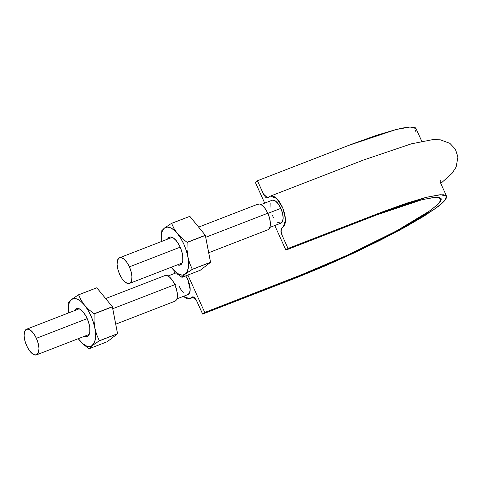 <?xml version="1.0" encoding="UTF-8"?>
<svg xmlns="http://www.w3.org/2000/svg" width="482" height="482" viewBox="0 0 482 482"><rect width="100%" height="100%" fill="white"/><g stroke="black" fill="none" stroke-linecap="round" stroke-linejoin="round"><path stroke-width="0.72" d="M441.102 198.656L435.505 197.271L422.19 199.644L377.014 214.785L285.904 250.092L288.019 248.465L382.973 211.682L406.718 203.169L425.919 197.421L439.283 194.836L443.518 194.776L446.013 195.553L446.694 197.162L445.585 199.56L442.717 202.705L438.12 206.561L424.021 216.129L404.265 227.625L380.087 240.319L353.089 253.375L325.013 265.944L297.659 277.234L202.645 314.065L204.754 312.444L312.372 270.523L352.27 253.008L377.924 240.596L400.91 228.534L427.124 212.785L437.457 204.85L440.187 201.856L441.235 199.572L440.59 198.048L438.216 197.313L434.192 197.367L421.491 199.825L403.241 205.29L380.666 213.381L285.904 250.092L274.806 225.51L285.904 250.092L288.019 248.465L281.729 234.487L280.946 231.324L281.181 228.866L284.055 226.178L285.44 222.395L285.585 219.798L284.711 213.659L282.476 207.188L279.235 201.494L275.553 197.487L273.734 196.361L272.035 195.885L270.516 196.06L268.016 197.801L266.48 197.843L265.564 197.186L263.805 194.776L257.442 180.75L255.333 182.377L264.696 203.121L255.333 182.377L257.442 180.75L352.396 143.967L376.147 135.454L395.348 129.706L402.813 128.007L408.706 127.121L412.947 127.061L415.436 127.838L416.002 128.537M277.915 203.416L278.614 204.35M282.452 212.851L282.747 214.116M416.123 129.447L415.014 131.845M421.985 141.78L415.99 128.507L410.086 127.019L396.084 129.519L348.558 145.444L257.442 180.75L263.437 194.023L267.715 197.975L270.456 196.084L276.704 198.488L282.856 208.067L285.579 219.617L283.386 226.853L281.693 228.155L282.024 235.192L288.019 248.465L379.129 213.158L426.654 197.234L440.662 194.734L446.567 196.222L440.572 182.949C440.18 181.913 440.12 180.967 440.379 180.123L440.367 180.16M174.833 271.402L174.538 273.469L174.833 271.402M441.114 198.686L439.144 203.139L430.691 210.297L396.722 230.818L347.703 255.117L295.864 277.138L204.754 312.444L187.878 275.059L204.754 312.444L202.645 314.065L196.282 300.039L194.523 297.635L193.607 296.972L192.071 297.014L189.571 298.756L188.052 298.93L186.353 298.454L183.401 296.34L189.631 298.732L192.372 296.84L196.65 300.792L202.645 314.065L293.755 278.759L348.287 255.599L399.861 230.028L435.595 208.441L444.494 200.91L446.567 196.222M190.155 288.628L190.161 289.983M280.982 223.094L277.759 222.449L279.168 223.124M187.956 294.574C190.902 292.411 190.878 287.489 187.884 279.801L185.691 275.903L187.884 279.801L190.173 289.736C190.029 292.695 189.131 294.351 187.474 294.701L188.558 294.225M271.529 200.596L272.613 200.12L275.318 200.928L278.265 203.868A12.261 5.284 -111.2 0 0 272.613 200.12C274.336 199.976 276.222 201.229 278.265 203.868L280.867 208.357L282.615 213.508C283.398 217.117 283.32 219.87 282.392 221.774L280.464 223.256M185.703 275.897L187.884 279.801L189.631 284.952L190.173 289.736L190.059 287.453M189.938 291.682L190.173 289.736L189.402 293.219L187.474 294.701M180.449 288.839L183.287 292.64M181.822 290.947L179.22 286.459M177.382 273.764L177.159 274.577M176.9 298.858L187.98 294.568A12.261 5.284 -111.2 0 0 190.173 289.736A12.261 5.284 -111.2 0 0 187.884 279.801L186.648 277.415M174.9 284.832L175.328 284.669M187.884 279.801A12.261 5.284 -111.2 0 0 185.703 275.903M272.203 215.014L273.439 217.406M282.615 213.508L283.157 218.292L282.392 221.774A12.261 5.284 -111.2 0 0 282.615 213.508A12.261 5.284 -111.2 0 0 280.867 208.357L268.311 213.225M270.149 203.133L270.028 207.362M281.012 223.106A12.261 5.284 -111.2 0 0 282.392 221.774M267.884 213.387L280.867 208.357A12.261 5.284 -111.2 0 0 278.265 203.868M272.613 200.12A12.261 5.284 -111.2 0 0 272.113 200.247L261.021 204.549M164.332 275.939L166.621 275.457L169.417 276.945L172.297 280.181L174.821 284.663L176.605 289.712L177.376 294.568L177.021 298.478L175.587 300.858L174.833 301.268M26.673 345.775A13.761 5.929 68.8 0 1 26.414 329.272A13.761 5.929 68.8 0 1 36.391 338.304L87.218 318.608L36.391 338.304A13.761 5.929 68.8 0 1 36.65 354.806A13.761 5.929 68.8 0 1 26.673 345.775L24.889 340.72L24.118 335.87L24.474 331.959L25.908 329.58L28.197 329.098L30.993 330.586L33.873 333.821L36.391 338.304L38.174 343.359L38.946 348.209L38.59 352.119L37.156 354.499L34.873 354.981L32.071 353.487L29.197 350.257L26.673 345.775M175.08 301.166A13.761 5.929 -111.2 0 0 174.821 284.663L112.752 308.715L174.821 284.663A13.761 5.929 -111.2 0 0 164.844 275.632M257.322 204.495L259.605 204.013L262.407 205.501L265.281 208.736L267.805 213.219L269.589 218.274L270.36 223.124L270.004 227.034L268.57 229.414L267.817 229.824M119.657 274.33A13.761 5.929 68.8 0 1 119.397 257.828A13.761 5.929 68.8 0 1 129.381 266.859L180.202 247.164L129.381 266.859A13.761 5.929 68.8 0 1 129.634 283.362A13.761 5.929 68.8 0 1 119.657 274.33L117.873 269.275L117.102 264.425L117.457 260.515L118.891 258.135L121.181 257.653L123.976 259.141L126.856 262.377L129.381 266.859L131.158 271.914L131.935 276.764L131.574 280.675L130.146 283.055L127.857 283.537L125.061 282.048L122.181 278.813L119.657 274.33M268.064 229.721A13.761 5.929 -111.2 0 0 267.805 213.219L205.736 237.271L267.805 213.219A13.761 5.929 -111.2 0 0 257.828 204.187M78.831 339.449L83.723 344.618L88.923 348.751A29.312 12.628 -111.2 0 0 89.001 348.781L92.267 345.558L99.31 340.864A29.312 12.628 -111.2 0 0 99.322 340.756L96.659 334.647L94.846 328.067L94.044 321.084L94.147 313.915A29.312 12.628 -111.2 0 0 94.08 313.776L88.881 309.637L84.452 305.046A25.426 10.953 68.8 0 1 94.846 328.067L94.044 321.084L94.147 313.915L112.39 306.847A29.312 12.628 -111.2 0 0 112.33 306.703L117.554 333.791A29.312 12.628 -111.2 0 0 117.572 333.689L112.39 306.847L94.08 313.776L112.33 306.703L96.84 287.778A29.312 12.628 -111.2 0 0 96.761 287.748L112.33 306.703L94.08 313.776L88.881 309.637L84.452 305.046L81.042 300.051L78.596 294.851A29.312 12.628 -111.2 0 0 78.518 294.815L71.475 299.509A25.426 10.953 68.8 0 1 84.452 305.046L87.857 309.908L90.851 315.632L93.237 321.825L94.846 328.067A25.426 10.953 68.8 0 1 92.267 345.558A25.426 10.953 68.8 0 1 79.289 340.021A25.426 10.953 68.8 0 1 78.56 339.099M68.311 313.029L68.378 306.046L69.504 302.081L71.475 299.509L78.518 294.815L96.84 287.778L78.596 294.851L81.042 300.051L84.452 305.046L80.868 301.37L77.361 299.141L74.156 298.509L71.475 299.509L68.209 302.738A29.312 12.628 -111.2 0 0 68.197 302.847L68.245 312.312M79.289 340.021L82.868 343.69L86.38 345.919L89.586 346.558L92.267 345.558L99.322 340.756L117.572 333.689L99.322 340.756L96.659 334.647L94.846 328.067L95.569 333.936L95.364 339.021L94.237 342.985L89.001 348.781L107.245 341.714L117.554 333.791L107.245 341.714L89.001 348.781L83.723 344.618L78.253 338.689M99.31 340.864L117.554 333.791L99.31 340.864M84.483 336.273L86.411 336.665L88.622 335.43L89.809 332.231L89.785 327.555L88.555 322.115L86.308 316.74L83.386 312.246L80.235 309.317L77.331 308.402L75.12 309.637L74.541 310.619A14.954 6.447 68.8 0 1 78.97 308.679A14.954 6.447 68.8 0 1 83.386 312.246A14.954 6.447 68.8 0 1 89.568 333.387A14.954 6.447 68.8 0 1 84.669 336.352M68.251 312.378A25.426 10.953 68.8 0 1 71.475 299.509L68.209 302.738L68.095 310.022M171.815 268.004L176.707 273.173L181.907 277.307A29.312 12.628 -111.2 0 0 181.985 277.337L185.251 274.113L192.294 269.42A29.312 12.628 -111.2 0 0 192.306 269.311L189.649 263.208L187.829 256.623L187.028 249.64L187.13 242.47A29.312 12.628 -111.2 0 0 187.07 242.332L181.865 238.192L177.436 233.601A25.426 10.953 68.8 0 1 187.829 256.623L187.028 249.64L187.13 242.47L205.374 235.403A29.312 12.628 -111.2 0 0 205.314 235.258L210.538 262.347A29.312 12.628 -111.2 0 0 210.556 262.244L205.374 235.403L187.13 242.47L205.314 235.258L189.83 216.34A29.312 12.628 -111.2 0 0 189.751 216.304L205.314 235.258L187.07 242.332L181.865 238.192L177.436 233.601L174.026 228.613L171.58 223.407A29.312 12.628 -111.2 0 0 171.502 223.371L164.458 228.064A25.426 10.953 68.8 0 1 177.436 233.601L180.84 238.463L183.835 244.187L186.221 250.381L187.829 256.623A25.426 10.953 68.8 0 1 185.251 274.113A25.426 10.953 68.8 0 1 172.273 268.576A25.426 10.953 68.8 0 1 171.544 267.655M161.295 241.59L161.362 234.601L162.488 230.637L164.458 228.064L171.502 223.371L189.83 216.34L171.58 223.407L174.026 228.613L177.436 233.601L173.857 229.932L170.345 227.697L167.14 227.064L164.458 228.064L161.193 231.294A29.312 12.628 -111.2 0 0 161.181 231.402L161.229 240.867M172.273 268.576L175.852 272.246L179.364 274.475L182.57 275.114L185.251 274.113L192.306 269.311L210.556 262.244L192.306 269.311L189.649 263.208L187.829 256.623L188.558 262.491L188.348 267.576L187.221 271.541L181.985 277.337L200.229 270.269L210.538 262.347L200.229 270.269L181.985 277.337L176.707 273.173L171.237 267.245M192.294 269.42L210.538 262.347L192.294 269.42M177.472 264.829L179.394 265.221L181.606 263.985L182.792 260.786L182.768 256.111L181.539 250.67L179.292 245.296L176.376 240.801L173.219 237.873L170.315 236.957L168.104 238.192L167.525 239.174A14.954 6.447 68.8 0 1 171.953 237.234A14.954 6.447 68.8 0 1 176.376 240.801A14.954 6.447 68.8 0 1 182.558 261.943A14.954 6.447 68.8 0 1 177.653 264.907M161.235 240.934A25.426 10.953 68.8 0 1 164.458 228.064L161.193 231.294L161.078 238.578M189.631 298.732L193.836 297.105M440.795 183.443L452.038 173.345L456.159 167.007L457.9 156.993L455.382 149.179L449.845 143.323L440.271 139.804L432.288 139.708L411.321 143.847L363.711 159.952L270.462 196.084M168.037 275.987L176.292 272.794M280.97 223.124L269.884 227.42M26.661 329.17L79.253 308.787M105.66 298.557L164.989 275.565M174.93 301.226L115.734 324.169M89.2 334.448L36.59 354.836M119.644 257.725L172.243 237.343M198.644 227.112L257.972 204.121M267.92 229.781L208.718 252.725M182.184 263.003L129.574 283.392M68.257 312.481L68.233 312.179M161.241 241.036L161.217 240.735"/></g></svg>
